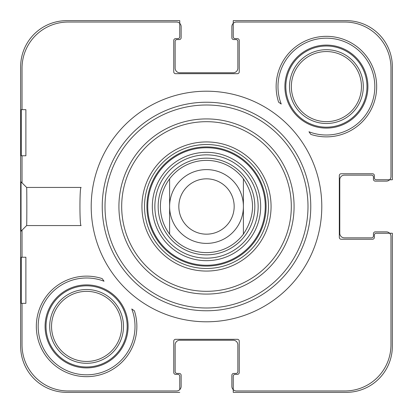 <?xml version="1.0" encoding="UTF-8"?>
<svg xmlns="http://www.w3.org/2000/svg" width="413" height="413" viewBox="0 0 413 413"><rect width="100%" height="100%" fill="white"/><g stroke="black" fill="none" stroke-linecap="round" stroke-linejoin="round"><path stroke-width="0.62" d="M20.65 346.233L20.65 66.767L20.65 346.233A46.117 46.117 0 0 0 66.767 392.35L179.753 392.35L66.767 392.35M20.65 66.767A46.117 46.117 0 0 1 66.767 20.65L179.753 20.65L179.753 36.793A1.843 1.843 0 0 1 177.91 38.636L175.602 38.636A1.843 1.843 0 0 0 173.759 40.479L173.759 71.841A1.843 1.843 0 0 0 175.602 73.684L237.398 73.684A1.843 1.843 0 0 0 239.241 71.841L239.241 40.479A1.843 1.843 0 0 0 237.398 38.636L235.09 38.636A1.843 1.843 0 0 1 233.247 36.793L233.247 20.65L346.233 20.65L233.247 20.65L233.247 23.35M346.233 20.65A46.117 46.117 0 0 1 392.35 66.767L392.35 179.753L376.207 179.753A1.843 1.843 0 0 1 374.364 177.91L374.364 175.602A1.843 1.843 0 0 0 372.521 173.759L341.159 173.759A1.843 1.843 0 0 0 339.316 175.602L339.316 237.398A1.843 1.843 0 0 0 341.159 239.241L372.521 239.241A1.843 1.843 0 0 0 374.364 237.398L374.364 235.09A1.843 1.843 0 0 1 376.207 233.247L392.35 233.247L392.35 346.233A46.117 46.117 0 0 1 346.233 392.35L233.247 392.35L233.247 376.207A1.843 1.843 0 0 1 235.09 374.364L237.398 374.364A1.843 1.843 0 0 0 239.241 372.521L239.241 341.159A1.843 1.843 0 0 0 237.398 339.316L175.602 339.316A1.843 1.843 0 0 0 173.759 341.159L173.759 372.521A1.843 1.843 0 0 0 175.602 374.364L177.91 374.364A1.843 1.843 0 0 1 179.753 376.207L179.753 389.65M392.35 346.233L392.35 233.247L389.65 233.247M102.238 206.5A104.262 104.262 0 0 1 258.631 116.203A104.262 104.262 0 0 1 258.631 296.797A104.262 104.262 0 0 1 102.238 206.5M121.685 206.5A84.815 84.815 0 0 0 248.905 279.952A84.815 84.815 0 0 0 248.905 133.048A84.815 84.815 0 0 0 121.685 206.5M81.118 187.435C79.554 186.263 79.554 226.737 81.118 225.565C79.554 226.737 79.554 186.263 81.118 187.435L26.628 187.435M310.824 134.39L308.965 131.768A48.424 48.424 0 0 0 374.462 92.527A48.424 48.424 0 0 0 320.473 38.538A48.424 48.424 0 0 0 281.232 104.035L278.61 102.176A50.267 50.267 0 0 1 331.675 36.607A50.267 50.267 0 0 1 375.567 97.081A50.267 50.267 0 0 1 310.824 134.39M102.176 278.61L104.035 281.232A48.424 48.424 0 0 0 38.538 320.473A48.424 48.424 0 0 0 92.527 374.462A48.424 48.424 0 0 0 131.768 308.965L134.39 310.824A50.267 50.267 0 0 1 94.484 376.047A50.267 50.267 0 0 1 36.329 326.404A50.267 50.267 0 0 1 102.176 278.61M49.705 326.404A36.891 36.891 0 0 1 105.041 294.454A36.891 36.891 0 0 1 105.041 358.355A36.891 36.891 0 0 1 49.705 326.404A36.891 36.891 0 0 1 105.041 294.454A36.891 36.891 0 0 1 105.041 358.355A36.891 36.891 0 0 1 49.705 326.404M289.508 86.596A36.891 36.891 0 0 1 344.85 54.645A36.891 36.891 0 0 1 344.85 118.546A36.891 36.891 0 0 1 289.508 86.596A36.891 36.891 0 0 1 344.85 54.645A36.891 36.891 0 0 1 344.85 118.546A36.891 36.891 0 0 1 289.508 86.596M206.5 144.519A61.981 61.981 0 0 1 260.175 237.49A61.981 61.981 0 0 1 152.825 237.49A61.981 61.981 0 0 1 206.5 144.519M169.609 234.171L169.609 178.829A46.117 46.117 0 0 1 243.391 178.829C255.575 197.275 255.575 215.725 243.391 234.171A46.117 46.117 0 0 1 169.609 234.171C163.553 225.937 160.481 216.717 160.383 206.5C160.481 196.283 163.553 187.063 169.609 178.829L169.609 234.171A46.117 46.117 0 0 0 243.391 234.171L243.391 178.829A46.117 46.117 0 0 0 206.5 160.383M206.5 158.169A48.331 48.331 0 0 0 164.642 230.666A48.331 48.331 0 0 0 248.358 230.666A48.331 48.331 0 0 0 206.5 158.169M206.5 154.849A51.651 51.651 0 0 0 161.767 232.323A51.651 51.651 0 0 0 251.233 232.323A51.651 51.651 0 0 0 206.5 154.849M206.5 146.92A59.58 59.58 0 0 0 154.901 236.293A59.58 59.58 0 0 0 258.099 236.293A59.58 59.58 0 0 0 206.5 146.92M141.938 206.5A64.562 64.562 0 0 0 238.781 262.415A64.562 64.562 0 0 0 238.781 150.585A64.562 64.562 0 0 0 141.938 206.5M25.885 303.343L25.885 257.227L21.275 257.227L21.275 303.343L25.885 303.343M21.275 155.773L25.885 155.773L25.885 109.657L21.275 109.657L21.275 155.773M21.048 181.87L21.048 231.172L21.048 181.87L26.639 187.45C26.902 186.65 26.902 226.283 26.633 225.539M45.089 326.404A41.507 41.507 0 0 0 107.349 362.346A41.507 41.507 0 0 0 107.349 290.458A41.507 41.507 0 0 0 45.089 326.404M284.898 86.596A41.507 41.507 0 0 0 347.157 122.542A41.507 41.507 0 0 0 347.157 50.654A41.507 41.507 0 0 0 284.898 86.596M22.034 109.657L22.034 68.15A46.117 46.117 0 0 1 68.15 22.034L176.527 22.034A4.61 4.61 0 0 1 181.137 26.644L181.137 37.712A1.843 1.843 0 0 1 179.294 39.56L176.986 39.56A1.843 1.843 0 0 0 175.143 41.403L175.143 68.15A4.61 4.61 0 0 0 179.753 72.76L233.247 72.76A4.61 4.61 0 0 0 237.857 68.15L237.857 41.403A1.843 1.843 0 0 0 236.014 39.56L233.706 39.56A1.843 1.843 0 0 1 231.863 37.712L231.863 26.644A4.61 4.61 0 0 1 236.473 22.034L344.85 22.034A46.117 46.117 0 0 1 390.966 68.15L390.966 176.527A4.61 4.61 0 0 1 386.356 181.137L375.288 181.137A1.843 1.843 0 0 1 373.44 179.294L373.44 176.986A1.843 1.843 0 0 0 371.597 175.143L344.39 175.143A4.61 4.61 0 0 0 339.775 179.753L339.775 233.247A4.61 4.61 0 0 0 344.39 237.857L371.597 237.857A1.843 1.843 0 0 0 373.44 236.014L373.44 233.706A1.843 1.843 0 0 1 375.288 231.863L386.356 231.863A4.61 4.61 0 0 1 390.966 236.473L390.966 344.85A46.117 46.117 0 0 1 344.85 390.966L236.473 390.966A4.61 4.61 0 0 1 231.863 386.356L231.863 375.288A1.843 1.843 0 0 1 233.706 373.44L236.014 373.44A1.843 1.843 0 0 0 237.857 371.597L237.857 344.85A4.61 4.61 0 0 0 233.247 340.24L179.753 340.24A4.61 4.61 0 0 0 175.143 344.85L175.143 371.597A1.843 1.843 0 0 0 176.986 373.44L179.294 373.44A1.843 1.843 0 0 1 181.137 375.288L181.137 386.356A4.61 4.61 0 0 1 176.527 390.966L68.15 390.966A46.117 46.117 0 0 1 22.034 344.85L22.034 303.343M22.034 257.227L22.034 230.18M22.034 182.851L22.034 155.773M91.206 206.5A115.294 115.294 0 0 1 264.144 106.652A115.294 115.294 0 0 1 264.144 306.348A115.294 115.294 0 0 1 91.206 206.5M243.391 178.829L243.391 234.171M178.829 206.5A27.671 27.671 0 0 1 220.335 182.536A27.671 27.671 0 0 1 220.335 230.464A27.671 27.671 0 0 1 178.829 206.5M169.609 206.5A36.891 36.891 0 0 1 224.946 174.549A36.891 36.891 0 0 1 224.946 238.451A36.891 36.891 0 0 1 169.609 206.5M105.005 206.5A101.495 101.495 0 0 0 257.247 294.397A101.495 101.495 0 0 0 257.247 118.603A101.495 101.495 0 0 0 105.005 206.5M118.918 206.5A87.582 87.582 0 0 1 250.288 130.653A87.582 87.582 0 0 1 250.288 282.347A87.582 87.582 0 0 1 118.918 206.5M51.548 326.404A35.048 35.048 0 0 1 104.122 296.049A35.048 35.048 0 0 1 104.122 356.755A35.048 35.048 0 0 1 51.548 326.404M291.356 86.596A35.048 35.048 0 0 1 343.926 56.245A35.048 35.048 0 0 1 343.926 116.951A35.048 35.048 0 0 1 291.356 86.596M206.5 152.325A54.175 54.175 0 0 0 159.583 233.588A54.175 54.175 0 0 0 253.417 233.588A54.175 54.175 0 0 0 206.5 152.325M206.5 147.735A58.765 58.765 0 0 0 155.608 235.88A58.765 58.765 0 0 0 257.392 235.88A58.765 58.765 0 0 0 206.5 147.735M46.013 326.404A40.582 40.582 0 0 1 106.89 291.258A40.582 40.582 0 0 1 106.89 361.551A40.582 40.582 0 0 1 46.013 326.404M285.822 86.596A40.582 40.582 0 0 1 346.693 51.449A40.582 40.582 0 0 1 346.693 121.742A40.582 40.582 0 0 1 285.822 86.596M81.118 225.565L26.628 225.565L21.048 231.166"/></g></svg>
